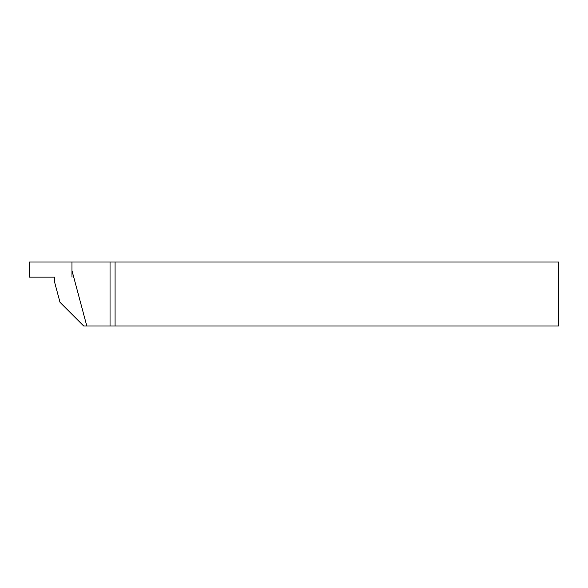 <?xml version="1.0" encoding="UTF-8"?>
<svg xmlns="http://www.w3.org/2000/svg" width="588" height="588" viewBox="0 0 588 588"><rect width="100%" height="100%" fill="white"/><g stroke="black" fill="none" stroke-linecap="round" stroke-linejoin="round"><path stroke-width="0.88" d="M54.735 277.117L29.4 277.117L29.4 261.998L110.037 261.998L110.037 326.002L83.687 326.002L60.005 302.313L54.603 282.159L54.603 277.117M110.037 326.002L558.6 326.002L558.6 261.998L110.037 261.998M115.079 326.002L115.079 261.998M71.964 261.998L71.964 270.576L86.818 326.002M71.964 276.544L71.964 270.576M71.964 277.117L71.964 276.294"/></g></svg>
